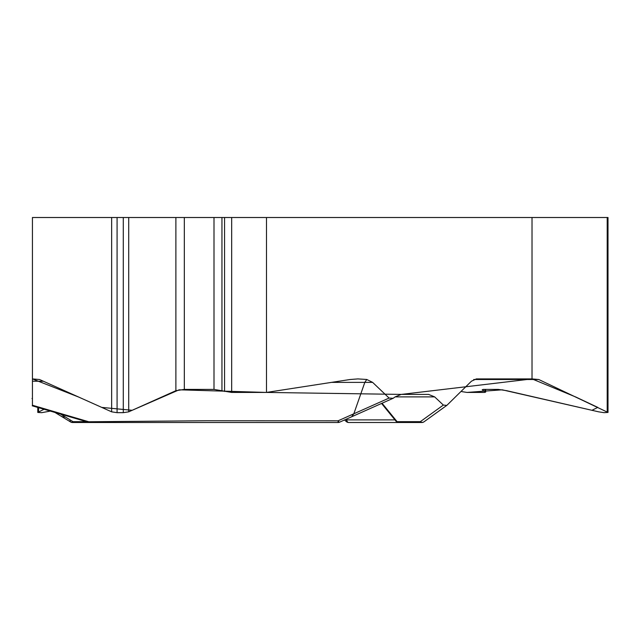 <?xml version="1.0" encoding="UTF-8"?>
<svg xmlns="http://www.w3.org/2000/svg" width="640" height="640" viewBox="0 0 640 640"><rect width="100%" height="100%" fill="white"/><g stroke="black" fill="none" stroke-linecap="round" stroke-linejoin="round"><path stroke-width="0.96" d="M266.488 217.504L32.432 217.504L32.432 378.912L39.528 379.512L111.656 411.84L117.08 412.664L123.288 412.664L128.712 411.84L175.888 390.696L184.328 389.408L214 389.408L231.672 392.432L266.488 392.432L266.488 217.504L532.024 217.504L532.024 378.912L538.76 379.512L608 412.44L604.048 412.664L598.672 411.84L506.72 390.696L498.36 389.408L483.528 389.408L482.208 389.76L485.64 392.12L484.464 392.432L467.056 392.432L461.768 391.616L467.056 392.432L502.224 389.808L591.936 410.296L597.8 407.4L575.928 397.072L532.024 378.912L401.36 394.408L266.488 392.432L179.144 389.808L132.176 410.296L101.752 407.4L78.696 397.072L32.432 378.912L32.432 404.968M32.432 405.064L32.432 379.472M43.456 381.272L32.432 381.192L32.432 378.912M50.536 411.056L41.736 412.664L37.784 412.44L44.144 409.216L50.536 411.056M266.488 392.432L350.032 379.512L357.896 378.912L366.768 379.472L372.616 382.376L331.496 382.376M395.152 396.88L401.192 394.416L428.6 394.416L434.64 396.88L395.152 396.88L393.088 398.304L389.096 398.064L372.616 382.376M434.64 396.88L443.352 405.064L446.76 405.408M355.4 422.496L421.928 422.496A3.512 3.512 90 0 0 424.064 421.768L447 405.232L471.448 381.192L476.368 378.912L532.024 378.912M366.768 379.472L364.824 382.376L353.824 413.792L389.096 398.064M32.432 405.232L88.776 421.768L206.704 420.744L338.096 420.808L353.824 413.792L351.632 416.792M60.648 415.912A5.416 3.512 31.3 0 0 65.176 416.912L60.104 413.832M88.776 421.768A3.512 0.4 106.8 0 0 88.832 422.344A3.512 3.512 0 0 0 89.84 422.496L338.096 422.496L338.096 420.808A3.512 0.84 66 0 0 339.52 422.2L351.8 416.72M428.6 394.416L401.192 394.416M424.064 421.768A3.512 3.096 -127.3 0 1 420.304 421.672L443.352 405.064M346.04 419.288L346.696 419.896L395.008 419.896M415.288 422.496L348.672 422.496A3.512 3.376 -90 0 1 346.504 421.672M382.056 403.224L397.104 421.672L420.304 421.672A3.512 2.528 90 0 0 421.928 422.496L398.728 422.496A3.512 2.528 -90 0 1 397.104 421.672A3.512 2.088 142.8 0 1 395.936 421.112A3.512 3.512 0 0 0 398.728 422.496M346.272 421.528A3.512 1.048 -47.9 0 1 346.696 419.896A3.512 2.048 90 0 0 348.672 422.496A3.512 3.512 0 0 1 346.064 421.336M96.152 422.496L72.472 422.496A3.512 3.04 90 0 1 69.872 420.808M244.992 422.496L254.2 422.496M70.664 422A3.512 2.272 -58.7 0 0 73.016 421.672L65.176 416.912M532.024 217.504L608 217.504L608 412.248M473.68 379.512L538.76 379.512M86.6 421.672L73.016 421.672M184.328 217.504L184.328 389.408M175.888 217.504L175.888 390.696M214 217.504L214 389.408M221.952 217.504L221.952 390.496M224.568 217.504L224.568 391.464M231.672 217.504L231.672 392.432M111.656 217.504L111.656 411.84M117.08 217.504L117.08 412.664M123.288 217.504L123.288 412.664M128.712 217.504L128.712 411.84M483.064 389.424L483.064 390.496M484.872 389.408L484.872 391.464M607.2 217.504L607.2 411.84M38.584 407.624L38.584 411.84M32 398.512L32.432 398.768M54.576 412.224L60.52 415.84M32.24 405.816L88.832 422.344M338.096 422.496A3.512 3.512 0 0 0 339.528 422.192M393.488 398.128L351.752 416.736M446.8 405.384L424.056 421.776M344.52 419.968L346.32 421.592M381.56 403.448L395.936 421.104M60.544 415.848L70.648 421.984A3.512 3.512 0 0 0 72.472 422.496M485.64 391.896L485.64 389.408M37.784 412.248L37.784 407.4"/></g></svg>
